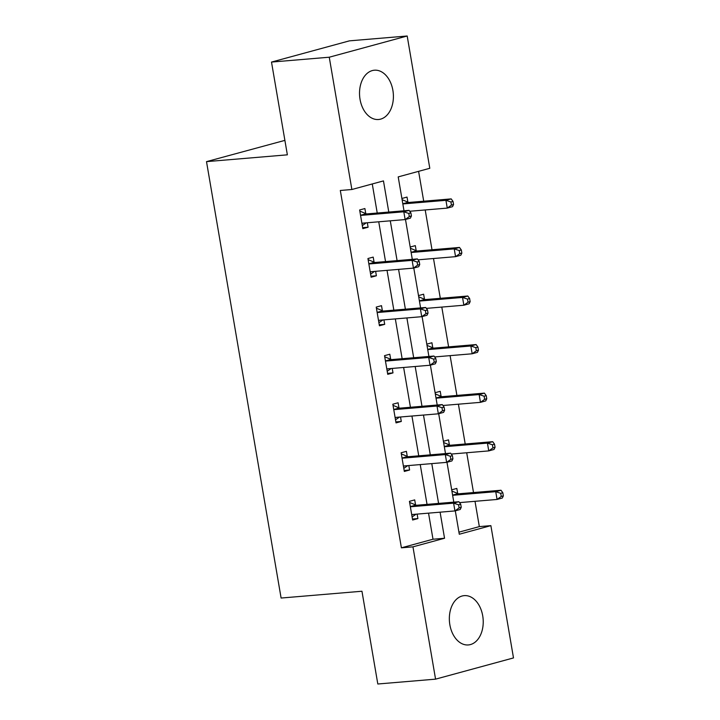 <?xml version="1.0" encoding="UTF-8"?>
<svg xmlns="http://www.w3.org/2000/svg" width="720" height="720" viewBox="0 0 720 720"><rect width="100%" height="100%" fill="white"/><g stroke="black" fill="none" stroke-linecap="round" stroke-linejoin="round"><path stroke-width="1.08" d="M449.856 624.762A24.732 16.875 -94.8 0 1 464.211 595.638A24.732 16.875 -94.8 0 1 482.715 615.816A24.732 16.875 -94.8 0 1 468.351 644.94A24.732 16.875 -94.8 0 1 449.856 624.762M360.036 99.324A24.732 16.875 -94.8 0 1 374.4 70.209A24.732 16.875 -94.8 0 1 392.895 90.387A24.732 16.875 -94.8 0 1 378.54 119.502A24.732 16.875 -94.8 0 1 360.036 99.324M284.886 140.373L206.505 161.631L281.106 598.041L361.953 591.237L377.811 684L435.564 679.149L412.956 546.849L444.546 538.254L440.091 512.172M206.505 161.631L287.361 154.827L271.503 62.073L349.434 40.851L407.187 36L429.795 168.291L398.205 176.895L404.001 210.78M458.937 532.161L479.331 526.608L475.011 501.318M473.508 492.552L466.704 452.754M465.21 443.997L458.406 404.199M456.912 395.433L450.108 355.635M448.605 346.878L441.801 307.08M440.307 298.323L433.503 258.516M432.009 249.759L425.205 209.961M423.711 201.204L418.599 171.342M479.331 526.608L490.878 525.636L513.495 657.927L435.564 679.149M401.895 198.477L407.025 197.073L407.88 202.113M410.193 247.032L415.323 245.637L416.187 250.677M418.5 295.596L423.621 294.192L424.485 299.232M426.798 344.151L431.919 342.756L432.783 347.796M435.096 392.706L440.226 391.311L441.081 396.351M443.394 441.27L448.524 439.875L449.388 444.915M451.701 489.825L456.822 488.43L457.686 493.47M388.791 212.058L383.463 180.909L351.873 189.504L340.317 190.476L401.4 547.821L432.999 539.226L428.535 513.144M427.041 504.387L420.237 464.589M418.743 455.832L411.939 416.025M410.436 407.268L403.632 367.47M402.138 358.713L395.334 318.906M393.84 310.149L387.036 270.351M385.542 261.594L378.738 221.787M377.235 213.03L372.267 183.951M365.76 213.579L364.896 208.548L359.631 209.979L362.826 228.654L368.091 227.223L367.326 222.75M374.058 262.143L373.203 257.103L367.938 258.534L371.124 277.218L376.389 275.778L375.624 271.314M382.365 310.698L381.501 305.667L376.236 307.098L379.422 325.773L384.696 324.342L383.931 319.869M390.663 359.262L389.799 354.222L384.534 355.653L387.729 374.328L392.994 372.897L392.229 368.424M398.961 407.817L398.097 402.777L392.832 404.217L396.027 422.892L401.292 421.461L400.527 416.988M407.259 456.381L406.404 451.341L401.139 452.772L404.325 471.447L409.59 470.016L408.825 465.543M415.566 504.936L414.702 499.896L409.437 501.336L412.632 520.011L417.897 518.58L417.132 514.107M271.503 62.073L329.256 57.213L407.187 36M401.4 547.821L412.956 546.849M351.873 189.504L329.256 57.213M438.588 503.415L431.784 463.617M430.29 454.86L423.486 415.053M421.992 406.296L415.188 366.498M413.685 357.741L406.89 317.943M405.387 309.177L398.583 269.379M397.089 260.622L390.285 220.824M455.292 510.831L459.288 534.24L490.878 525.636M405.486 219.474L412.299 259.344M413.784 268.038L420.597 307.899M422.082 316.593L428.904 356.463M430.389 365.157L437.202 405.018M438.687 413.712L445.5 453.582M446.985 462.276L453.798 502.137M432.999 539.226L444.546 538.254M362.655 227.682L368.091 227.223M370.962 276.237L376.389 275.778M379.26 324.792L384.696 324.342M387.558 373.356L392.994 372.897M395.856 421.911L401.292 421.461M404.163 470.475L409.59 470.016M412.461 519.03L417.897 518.58M411.426 215.982L410.895 212.868L408.789 213.444L409.32 216.558L411.426 215.982L410.409 218.142L405.144 219.573L363.096 223.11A3.168 2.304 -105.2 0 0 362.799 223.155A3.168 2.304 -105.2 0 0 362.268 223.407L361.962 223.614M409.32 216.558L405.144 219.573L403.812 211.788L409.077 210.357L367.029 213.894A3.168 2.304 -105.2 0 1 366.129 213.741L359.82 211.095M360.495 215.019L360.864 215.172A3.168 2.304 -105.2 0 0 361.764 215.325L403.812 211.788L408.789 213.444M366.282 222.84L362.304 225.585M410.895 212.868L409.077 210.357M409.734 211.257L447.264 208.107L445.932 200.322L451.197 198.891L409.158 202.428A3.168 2.304 74.8 0 1 408.258 202.275L402.102 199.692M450.918 201.978L451.449 205.083L453.555 204.516L453.024 201.402L450.918 201.978L445.932 200.322L403.893 203.859A3.168 2.304 74.8 0 1 402.984 203.706L402.777 203.616M453.555 204.516L452.529 206.667L447.264 208.107L451.449 205.083M451.197 198.891L453.024 201.402M419.733 264.537L419.202 261.432L417.096 261.999L417.627 265.113L419.733 264.537L418.707 266.697L413.442 268.128L371.394 271.665A3.168 2.304 -105.2 0 0 371.097 271.719A3.168 2.304 -105.2 0 0 370.575 271.962L370.269 272.178M417.627 265.113L413.442 268.128L412.11 260.352L417.375 258.912L375.327 262.449A3.168 2.304 -105.2 0 1 374.427 262.296L368.127 259.65M368.793 263.574L369.162 263.727A3.168 2.304 -105.2 0 0 370.062 263.88L412.11 260.352L417.096 261.999M374.58 271.395L370.602 274.14M419.202 261.432L417.375 258.912M428.031 313.101L427.5 309.987L425.394 310.563L425.925 313.677L428.031 313.101L427.005 315.252L421.74 316.692L379.692 320.22A3.168 2.304 -105.2 0 0 379.395 320.274A3.168 2.304 -105.2 0 0 378.873 320.526L378.567 320.733M425.925 313.677L421.74 316.692L420.408 308.907L425.673 307.476L383.634 311.013A3.168 2.304 -105.2 0 1 382.734 310.86L376.425 308.214M377.091 312.138L377.469 312.291A3.168 2.304 -105.2 0 0 378.369 312.444L420.408 308.907L425.394 310.563M382.878 319.959L378.9 322.704M427.5 309.987L425.673 307.476M418.032 259.821L455.562 256.662L454.23 248.886L459.495 247.446L417.456 250.983A3.168 2.304 74.8 0 1 416.556 250.83L410.4 248.256M459.216 250.533L459.747 253.647L461.853 253.071L461.322 249.957L459.216 250.533L454.23 248.886L412.191 252.414A3.168 2.304 74.8 0 1 411.291 252.261L411.075 252.171M461.853 253.071L460.827 255.231L455.562 256.662L459.747 253.647M459.495 247.446L461.322 249.957M426.33 308.376L463.86 305.226L462.537 297.441L467.802 296.01L425.754 299.538A3.168 2.304 74.8 0 1 424.854 299.394L418.707 296.811M467.514 299.097L468.045 302.202L470.151 301.635L469.62 298.521L467.514 299.097L462.537 297.441L420.489 300.978A3.168 2.304 74.8 0 1 419.589 300.825L419.373 300.735M470.151 301.635L469.134 303.786L463.86 305.226L468.045 302.202M467.802 296.01L469.62 298.521M436.329 361.656L435.798 358.542L433.692 359.118L434.223 362.232L436.329 361.656L435.303 363.816L430.038 365.247L387.999 368.784A3.168 2.304 -105.2 0 0 387.693 368.838A3.168 2.304 -105.2 0 0 387.171 369.081L386.865 369.297M434.223 362.232L430.038 365.247L428.715 357.471L433.98 356.031L391.932 359.568A3.168 2.304 -105.2 0 1 391.032 359.415L384.723 356.769M385.398 360.693L385.767 360.846A3.168 2.304 -105.2 0 0 386.667 360.999L428.715 357.471L433.692 359.118M391.185 368.514L387.198 371.259M435.798 358.542L433.98 356.031M444.627 410.22L444.096 407.106L441.99 407.682L442.521 410.787L444.627 410.22L443.61 412.371L438.345 413.811L396.297 417.339A3.168 2.304 -105.2 0 0 396 417.393A3.168 2.304 -105.2 0 0 395.469 417.636L395.163 417.852M442.521 410.787L438.345 413.811L437.013 406.026L442.278 404.595L400.23 408.123A3.168 2.304 -105.2 0 1 399.33 407.979L393.021 405.333M393.696 409.257L394.065 409.41A3.168 2.304 -105.2 0 0 394.965 409.563L437.013 406.026L441.99 407.682M399.483 417.078L395.505 419.823M444.096 407.106L442.278 404.595M452.934 458.775L452.403 455.661L450.297 456.237L450.828 459.351L452.934 458.775L451.908 460.935L446.643 462.366L404.595 465.903A3.168 2.304 -105.2 0 0 404.298 465.957A3.168 2.304 -105.2 0 0 403.776 466.2L403.47 466.416M450.828 459.351L446.643 462.366L445.311 454.581L450.576 453.15L408.537 456.687A3.168 2.304 -105.2 0 1 407.628 456.534L401.328 453.888M401.994 457.812L402.363 457.965A3.168 2.304 -105.2 0 0 403.263 458.118L445.311 454.581L450.297 456.237M407.781 465.633L403.803 468.378M452.403 455.661L450.576 453.15M434.628 356.94L472.167 353.781L470.835 345.996L476.1 344.565L434.052 348.102A3.168 2.304 74.8 0 1 433.152 347.949L427.005 345.366M475.812 347.652L476.352 350.766L478.458 350.19L477.927 347.076L475.812 347.652L470.835 345.996L428.787 349.533A3.168 2.304 74.8 0 1 427.887 349.38L427.671 349.29M478.458 350.19L477.432 352.35L472.167 353.781L476.352 350.766M476.1 344.565L477.927 347.076M442.935 405.495L480.465 402.345L479.133 394.56L484.398 393.129L442.359 396.657A3.168 2.304 74.8 0 1 441.459 396.504L435.303 393.93M484.119 396.207L484.65 399.321L486.756 398.754L486.225 395.64L484.119 396.207L479.133 394.56L437.094 398.097A3.168 2.304 74.8 0 1 436.194 397.944L435.978 397.854M486.756 398.754L485.73 400.905L480.465 402.345L484.65 399.321M484.398 393.129L486.225 395.64M451.233 454.059L488.763 450.9L487.431 443.115L492.705 441.684L450.657 445.221A3.168 2.304 74.8 0 1 449.757 445.068L443.601 442.485M492.417 444.771L492.948 447.885L495.054 447.309L494.523 444.195L492.417 444.771L487.431 443.115L445.392 446.652A3.168 2.304 74.8 0 1 444.492 446.499L444.276 446.409M495.054 447.309L494.028 449.469L488.763 450.9L492.948 447.885M492.705 441.684L494.523 444.195M461.232 507.339L460.701 504.225L458.595 504.801L459.126 507.906L461.232 507.339L460.206 509.49L454.941 510.93L412.902 514.458A3.168 2.304 -105.2 0 0 412.596 514.512A3.168 2.304 -105.2 0 0 412.074 514.755L411.768 514.971M459.126 507.906L454.941 510.93L453.609 503.145L458.874 501.714L416.835 505.242A3.168 2.304 -105.2 0 1 415.935 505.089L409.626 502.452M410.301 506.367L410.67 506.529A3.168 2.304 -105.2 0 0 411.57 506.682L453.609 503.145L458.595 504.801M416.079 514.197L412.101 516.942M460.701 504.225L458.874 501.714M459.531 502.614L497.07 499.455L495.738 491.679L501.003 490.248L458.955 493.776A3.168 2.304 74.8 0 1 458.055 493.623L451.908 491.049M500.715 493.326L501.246 496.44L503.352 495.873L502.821 492.759L500.715 493.326L495.738 491.679L453.69 495.216A3.168 2.304 74.8 0 1 452.79 495.063L452.574 494.973M503.352 495.873L502.335 498.024L497.07 499.455L501.246 496.44M501.003 490.248L502.821 492.759M360.864 215.172L366.129 213.741M361.764 215.325L367.029 213.894M362.268 223.407L363.483 223.074M409.158 202.428L403.893 203.859M408.258 202.275L402.984 203.706M369.162 263.727L374.427 262.296M370.062 263.88L375.327 262.449M370.575 271.962L371.781 271.629M377.469 312.291L382.734 310.86M378.369 312.444L383.634 311.013M378.873 320.526L380.088 320.193M417.456 250.983L412.191 252.414M416.556 250.83L411.291 252.261M425.754 299.538L420.489 300.978M424.854 299.394L419.589 300.825M385.767 360.846L391.032 359.415M386.667 360.999L391.932 359.568M387.171 369.081L388.386 368.748M394.065 409.41L399.33 407.979M394.965 409.563L400.23 408.123M395.469 417.636L396.684 417.312M402.363 457.965L407.628 456.534M403.263 458.118L408.537 456.687M403.776 466.2L404.991 465.867M434.052 348.102L428.787 349.533M433.152 347.949L427.887 349.38M442.359 396.657L437.094 398.097M441.459 396.504L436.194 397.944M450.657 445.221L445.392 446.652M449.757 445.068L444.492 446.499M410.67 506.529L415.935 505.089M411.57 506.682L416.835 505.242M412.074 514.755L413.289 514.431M458.955 493.776L453.69 495.216M458.055 493.623L452.79 495.063"/></g></svg>
